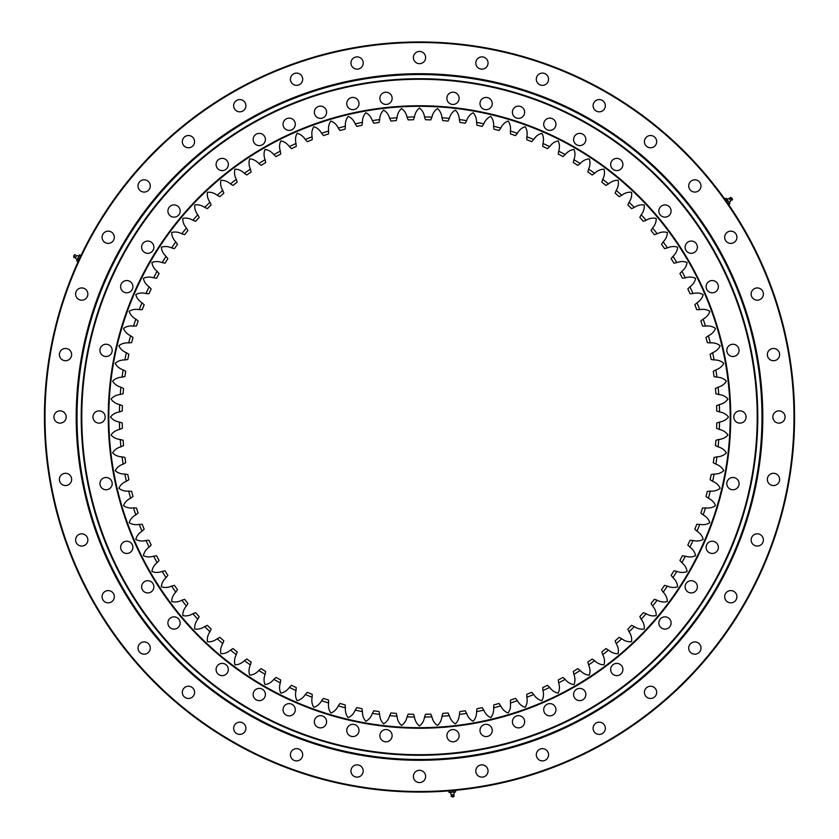 <?xml version="1.0" encoding="UTF-8"?>
<svg xmlns="http://www.w3.org/2000/svg" width="839" height="839" viewBox="0 0 839 839"><rect width="100%" height="100%" fill="white"/><g stroke="black" fill="none" stroke-linecap="round" stroke-linejoin="round"><path stroke-width="1.26" d="M459.961 711.556A297.31 297.31 0 0 0 465.226 710.78L466.631 713.381A300.1 300.1 0 0 1 459.353 714.44L459.803 712.133M442.761 713.402L441.985 716.254L442.761 713.402A297.31 297.31 0 0 0 448.057 712.94L449.316 715.615A300.1 300.1 0 0 1 441.985 716.254C441.576 720.145 440.066 723.208 437.465 725.441C434.623 723.522 432.767 720.659 431.907 716.842A300.1 300.1 0 0 1 424.544 717.062L425.488 714.251A297.31 297.31 0 0 0 430.806 714.104L431.907 716.842M448.341 713.465L448.057 712.94M413.721 714.818L414.456 717.062A300.1 300.1 0 0 1 407.093 716.842L407.953 714.65M379.186 712.133L379.648 714.44A300.1 300.1 0 0 1 372.369 713.381L373.774 710.78A297.31 297.31 0 0 0 379.039 711.556M356.774 707.623L355.212 710.14L356.774 707.623A297.31 297.31 0 0 0 361.987 708.703L362.427 711.619A300.1 300.1 0 0 1 355.212 710.14C353.701 713.737 351.384 716.244 348.248 717.628C346.077 714.985 345.123 711.703 345.385 707.801A300.1 300.1 0 0 1 338.274 705.903L339.617 703.952M362.102 709.291L361.987 708.703M328.552 700.649L328.605 703.009A300.1 300.1 0 0 1 321.62 700.691L323.455 698.373A297.31 297.31 0 0 0 328.51 700.051M307.263 692.322L305.291 694.514L307.263 692.322A297.31 297.31 0 0 0 312.202 694.283L312.129 697.24A300.1 300.1 0 0 1 305.291 694.514C303.173 697.807 300.456 699.862 297.132 700.691C295.443 697.702 295.076 694.314 296.02 690.518A300.1 300.1 0 0 1 289.35 687.414L291.007 685.725M280.687 680.544L280.32 682.873A300.1 300.1 0 0 1 273.839 679.38L275.591 677.797M265.596 672.029L265.103 674.336A300.1 300.1 0 0 1 258.832 670.466L260.677 668.987M246.792 659.014L244.369 660.702L246.792 659.014A297.31 297.31 0 0 0 251.155 662.065L250.4 664.918A300.1 300.1 0 0 1 244.369 660.702C241.559 663.408 238.433 664.782 235.004 664.824C234.06 661.531 234.48 658.143 236.273 654.672A300.1 300.1 0 0 1 230.494 650.099L233.011 648.557L230.494 650.099C227.526 652.648 224.328 653.843 220.909 653.675C220.154 650.33 220.772 646.974 222.765 643.618A300.1 300.1 0 0 1 217.259 638.72L219.87 637.325A297.31 297.31 0 0 0 223.845 640.86L222.765 643.618M251.029 662.642L251.155 662.065M223.646 641.426L223.845 640.86M210.935 629.659L209.918 631.788A300.1 300.1 0 0 1 204.716 626.586L207.39 625.349A297.31 297.31 0 0 0 211.155 629.103M174.439 585.349L171.586 586.104L174.439 585.349A297.31 297.31 0 0 0 177.49 589.712L175.802 592.135A300.1 300.1 0 0 1 171.586 586.104C168.01 587.688 164.601 587.919 161.371 586.776C161.612 583.357 163.165 580.315 166.028 577.672A300.1 300.1 0 0 1 162.168 571.401L165.063 570.814A297.31 297.31 0 0 0 167.863 575.344L166.028 577.672M158.697 560.903L157.124 562.654A300.1 300.1 0 0 1 153.621 556.184L156.547 555.764A297.31 297.31 0 0 0 159.074 560.442M150.779 545.497L149.09 547.154A300.1 300.1 0 0 1 145.986 540.484L148.933 540.232A297.31 297.31 0 0 0 151.177 545.056M131.639 491.381A297.31 297.31 0 0 0 133.013 496.52L130.601 498.219A300.1 300.1 0 0 1 128.692 491.109L131.052 491.297M127.801 474.517L124.875 474.077L127.801 474.517A297.31 297.31 0 0 0 128.881 479.73L126.364 481.292A300.1 300.1 0 0 1 124.875 474.077C120.973 474.119 117.754 472.976 115.237 470.648C116.81 467.606 119.442 465.435 123.123 464.135A300.1 300.1 0 0 1 122.064 456.856L124.948 457.454A297.31 297.31 0 0 0 125.724 462.719L123.123 464.135M123.102 440.265L120.25 439.489L123.102 440.265A297.31 297.31 0 0 0 123.564 445.561L120.889 446.82A300.1 300.1 0 0 1 120.25 439.489C116.359 439.08 113.296 437.57 111.063 434.969C112.982 432.127 115.845 430.271 119.662 429.411A300.1 300.1 0 0 1 119.442 422.048L122.242 422.992A297.31 297.31 0 0 0 122.4 428.31L119.662 429.411M123.029 445.845L123.564 445.561M121.854 428.551L122.4 428.31M122.4 405.698L119.662 404.597L122.4 405.698A297.31 297.31 0 0 0 122.242 411.016L119.442 411.949A300.1 300.1 0 0 1 119.662 404.597C115.845 403.737 112.982 401.881 111.063 399.039C113.296 396.438 116.359 394.928 120.25 394.519A300.1 300.1 0 0 1 120.889 387.188L123.564 388.436A297.31 297.31 0 0 0 123.102 393.743L120.25 394.519M122.525 393.921L123.102 393.743M124.371 376.69L122.064 377.151A300.1 300.1 0 0 1 123.123 369.873L125.724 371.278A297.31 297.31 0 0 0 124.948 376.543M127.213 359.606L124.875 359.931A300.1 300.1 0 0 1 126.364 352.716L128.881 354.278A297.31 297.31 0 0 0 127.801 359.491M133.013 337.488L130.601 335.778L133.013 337.488A297.31 297.31 0 0 0 131.639 342.627L128.692 342.889A300.1 300.1 0 0 1 130.601 335.778C127.088 334.069 124.728 331.604 123.522 328.395C126.301 326.381 129.626 325.616 133.495 326.109A300.1 300.1 0 0 1 135.813 319.124L138.131 320.959A297.31 297.31 0 0 0 136.453 326.014L133.495 326.109M131.052 342.7L131.639 342.627M144.182 304.767A297.31 297.31 0 0 0 142.221 309.706L139.264 309.633A300.1 300.1 0 0 1 141.98 302.795L143.763 304.347M148.335 293.744L145.986 293.524A300.1 300.1 0 0 1 149.09 286.854L150.779 288.511M159.074 273.566L157.124 271.343L159.074 273.566A297.31 297.31 0 0 0 156.557 278.244L153.631 277.824A300.1 300.1 0 0 1 157.124 271.343C154.103 268.868 152.373 265.921 151.932 262.523C155.1 261.202 158.508 261.233 162.168 262.607A300.1 300.1 0 0 1 166.038 256.335L167.506 258.181M199.179 217.374L197.784 214.763L199.179 217.374A297.31 297.31 0 0 0 195.644 221.349L192.886 220.258A300.1 300.1 0 0 1 197.784 214.763C195.414 211.659 194.417 208.397 194.774 204.978C198.161 204.422 201.465 205.24 204.716 207.422A300.1 300.1 0 0 1 209.918 202.22L210.935 204.349M206.845 208.429L204.716 207.422M219.336 196.42L217.259 195.288A300.1 300.1 0 0 1 222.765 190.39L223.845 193.138A297.31 297.31 0 0 0 219.87 196.683M232.497 185.157L230.494 183.898A300.1 300.1 0 0 1 236.273 179.336L237.185 182.147A297.31 297.31 0 0 0 233.022 185.44M260.677 165.01L258.832 163.532A300.1 300.1 0 0 1 265.103 159.672L265.69 162.567A297.31 297.31 0 0 0 261.16 165.356M280.74 154.051L280.32 151.125L280.74 154.051A297.31 297.31 0 0 0 276.062 156.578L273.85 154.628A300.1 300.1 0 0 1 280.32 151.125C279.167 147.402 279.335 143.993 280.845 140.91C284.211 141.539 287.043 143.438 289.35 146.594A300.1 300.1 0 0 1 296.02 143.49L296.261 146.437A297.31 297.31 0 0 0 291.448 148.681L289.35 146.594M306.843 141.267L305.291 139.484A300.1 300.1 0 0 1 312.129 136.767L312.213 139.127M345.123 129.143A297.31 297.31 0 0 0 339.984 130.517L338.285 128.105A300.1 300.1 0 0 1 345.385 126.196L345.207 128.556M373.47 122.714L372.369 120.627A300.1 300.1 0 0 1 379.648 119.558L379.039 122.452A297.31 297.31 0 0 0 373.774 123.228M396.239 120.606A297.31 297.31 0 0 0 390.943 121.068L389.684 118.393A300.1 300.1 0 0 1 397.015 117.754L396.417 120.029M407.953 119.358L407.093 117.166A300.1 300.1 0 0 1 414.456 116.946L413.721 119.19M425.279 119.19L424.544 116.946A300.1 300.1 0 0 1 431.907 117.166L431.047 119.358M442.583 120.029L441.985 117.754A300.1 300.1 0 0 1 449.316 118.393L448.341 120.533M465.226 123.228A297.31 297.31 0 0 0 459.961 122.452L459.353 119.558A300.1 300.1 0 0 1 466.631 120.627L465.53 122.714M499.016 130.517L500.726 128.105L499.016 130.517A297.31 297.31 0 0 0 493.877 129.143L493.615 126.196A300.1 300.1 0 0 1 500.726 128.105C502.435 124.592 504.9 122.232 508.109 121.026C510.122 123.794 510.888 127.129 510.395 130.999A300.1 300.1 0 0 1 517.38 133.317L515.545 135.624A297.31 297.31 0 0 0 510.49 133.957L510.395 130.999M542.76 145.839L542.98 143.49A300.1 300.1 0 0 1 549.65 146.594L547.552 148.681A297.31 297.31 0 0 0 542.739 146.437M577.84 165.367L580.169 163.532L577.84 165.367A297.31 297.31 0 0 0 573.31 162.567L573.897 159.672A300.1 300.1 0 0 1 580.169 163.532C582.822 160.668 585.853 159.116 589.272 158.875C590.415 162.105 590.184 165.514 588.6 169.09A300.1 300.1 0 0 1 594.631 173.306L592.208 174.994L594.631 173.306C597.441 170.6 600.567 169.216 603.996 169.184C604.94 172.477 604.52 175.865 602.727 179.336A300.1 300.1 0 0 1 608.506 183.898L605.989 185.45L608.506 183.898C611.474 181.36 614.672 180.165 618.091 180.333C618.846 183.678 618.228 187.034 616.235 190.39A300.1 300.1 0 0 1 621.741 195.288L619.664 196.42M573.404 161.979L573.31 162.567M631.61 208.659L634.284 207.422L631.61 208.659A297.31 297.31 0 0 0 627.845 204.894L629.082 202.22A300.1 300.1 0 0 1 634.284 207.422C637.535 205.24 640.849 204.422 644.226 204.989C644.583 208.397 643.586 211.659 641.216 214.763A300.1 300.1 0 0 1 646.114 220.258L643.922 221.15M628.065 204.349L627.845 204.894M640.084 216.84L641.216 214.763M651.347 230.001L652.606 227.998A300.1 300.1 0 0 1 657.168 233.777L654.934 234.532M661.824 243.792L663.198 241.873A300.1 300.1 0 0 1 667.414 247.904L664.561 248.659A297.31 297.31 0 0 0 661.51 244.296M682.453 278.244A297.31 297.31 0 0 0 679.926 273.566L681.876 271.343A300.1 300.1 0 0 1 685.379 277.824L683.04 278.191M688.221 288.511L689.91 286.854A300.1 300.1 0 0 1 693.014 293.524L690.067 293.765A297.31 297.31 0 0 0 687.823 288.952M695.237 304.347L697.02 302.795A300.1 300.1 0 0 1 699.736 309.633L696.779 309.706A297.31 297.31 0 0 0 694.818 304.767M701.32 320.571L703.187 319.124A300.1 300.1 0 0 1 705.505 326.109L703.145 326.056M706.459 337.121L708.399 335.778A300.1 300.1 0 0 1 710.308 342.889L707.948 342.7M710.612 353.943L712.636 352.716A300.1 300.1 0 0 1 714.125 359.931L711.199 359.491A297.31 297.31 0 0 0 710.119 354.278M714.052 376.543L716.936 377.151L714.052 376.543A297.31 297.31 0 0 0 713.276 371.278L715.877 369.873A300.1 300.1 0 0 1 716.936 377.151C720.848 377.34 723.984 378.672 726.364 381.137C724.623 384.084 721.865 386.097 718.111 387.188A300.1 300.1 0 0 1 718.75 394.519L715.898 393.743A297.31 297.31 0 0 0 715.436 388.447L718.111 387.188M716.758 411.016L719.558 411.959L716.758 411.016A297.31 297.31 0 0 0 716.6 405.698L719.338 404.597A300.1 300.1 0 0 1 719.558 411.959C723.407 412.589 726.375 414.277 728.462 417.004C726.375 419.731 723.407 421.409 719.558 422.048A300.1 300.1 0 0 1 719.338 429.411L716.6 428.31A297.31 297.31 0 0 0 716.758 422.992L719.558 422.048M705.987 496.52L708.399 498.219L705.987 496.52A297.31 297.31 0 0 0 707.361 491.381L710.308 491.119A300.1 300.1 0 0 1 708.399 498.219C711.912 499.939 714.272 502.404 715.478 505.613C712.699 507.626 709.375 508.392 705.505 507.899A300.1 300.1 0 0 1 703.187 514.884L700.869 513.048A297.31 297.31 0 0 0 702.547 507.994L705.505 507.899M694.818 529.241L697.02 531.213L694.818 529.241A297.31 297.31 0 0 0 696.779 524.302L699.736 524.375A300.1 300.1 0 0 1 697.02 531.213C700.303 533.331 702.358 536.048 703.187 539.372C700.198 541.061 696.81 541.428 693.014 540.484A300.1 300.1 0 0 1 689.91 547.154L687.823 545.056L689.91 547.154C693.066 549.461 694.965 552.293 695.594 555.659C692.511 557.169 689.102 557.337 685.369 556.184A300.1 300.1 0 0 1 681.876 562.654L679.926 560.442A297.31 297.31 0 0 0 682.443 555.764L685.369 556.184M697.377 524.291L696.779 524.302M690.665 540.264L693.014 540.484M683.04 555.817L682.443 555.764M674.525 570.908L676.832 571.401A300.1 300.1 0 0 1 672.962 577.672L671.494 575.827M661.51 589.712A297.31 297.31 0 0 0 664.561 585.349L667.414 586.104A300.1 300.1 0 0 1 663.198 592.135L661.824 590.216M643.922 612.858L646.114 613.739A300.1 300.1 0 0 1 641.216 619.245L639.821 616.634A297.31 297.31 0 0 0 643.356 612.659M632.155 625.569L634.284 626.586A300.1 300.1 0 0 1 629.082 631.788L627.845 629.114A297.31 297.31 0 0 0 631.61 625.349M619.664 637.588L621.741 638.72A300.1 300.1 0 0 1 616.235 643.618L615.354 641.426M587.845 662.065L588.6 664.918L587.845 662.065A297.31 297.31 0 0 0 592.208 659.014L594.631 660.702A300.1 300.1 0 0 1 588.6 664.918C590.184 668.494 590.415 671.903 589.272 675.133C585.853 674.892 582.822 673.339 580.169 670.466A300.1 300.1 0 0 1 573.897 674.336L573.404 672.029M563.399 677.797L565.15 679.38A300.1 300.1 0 0 1 558.68 682.873L558.313 680.544M542.739 687.571A297.31 297.31 0 0 0 547.552 685.327L549.65 687.414A300.1 300.1 0 0 1 542.98 690.518L542.76 688.169M532.157 692.741L533.709 694.524A300.1 300.1 0 0 1 526.871 697.24L526.798 694.283A297.31 297.31 0 0 0 531.737 692.322M515.933 698.824L517.38 700.691A300.1 300.1 0 0 1 510.395 703.009L510.49 700.051A297.31 297.31 0 0 0 515.545 698.373M493.877 704.865L493.615 707.812L493.877 704.865A297.31 297.31 0 0 0 499.016 703.491L500.715 705.903A300.1 300.1 0 0 1 493.615 707.812C493.877 711.703 492.923 714.985 490.752 717.639C487.616 716.244 485.299 713.737 483.788 710.14A300.1 300.1 0 0 1 476.573 711.619C476.615 715.531 475.472 718.75 473.154 721.267C470.102 719.694 467.931 717.062 466.631 713.381M408.194 714.104A297.31 297.31 0 0 0 413.512 714.251M397.015 716.254A300.1 300.1 0 0 1 389.684 715.615L390.943 712.94A297.31 297.31 0 0 0 396.239 713.402L397.015 716.254C397.424 720.145 398.934 723.208 401.535 725.441C404.377 723.522 406.233 720.659 407.093 716.842M339.984 703.481A297.31 297.31 0 0 0 345.123 704.865L345.385 707.801M291.448 685.327A297.31 297.31 0 0 0 296.261 687.571L296.02 690.518M276.062 677.43A297.31 297.31 0 0 0 280.74 679.947M261.16 668.641A297.31 297.31 0 0 0 265.69 671.441M233.011 648.557A297.31 297.31 0 0 0 237.185 651.861L236.273 654.672M197.784 619.245A300.1 300.1 0 0 1 192.886 613.739L195.644 612.659A297.31 297.31 0 0 0 199.179 616.634L197.784 619.245C195.414 622.349 194.417 625.611 194.774 629.019C198.151 629.575 201.465 628.768 204.716 626.586M186.394 606.01A300.1 300.1 0 0 1 181.832 600.231L184.643 599.308A297.31 297.31 0 0 0 187.946 603.482L186.394 606.01C183.856 608.978 182.661 612.176 182.829 615.595C186.174 616.35 189.52 615.732 192.886 613.739M141.98 531.213A300.1 300.1 0 0 1 139.264 524.375L142.221 524.291A297.31 297.31 0 0 0 144.182 529.241L141.98 531.213C138.697 533.331 136.642 536.048 135.813 539.372C138.802 541.05 142.19 541.428 145.986 540.484M135.813 514.884A300.1 300.1 0 0 1 133.495 507.899L136.453 507.994A297.31 297.31 0 0 0 138.12 513.038L135.813 514.884C132.405 516.803 130.192 519.393 129.175 522.676C132.059 524.522 135.425 525.088 139.264 524.375M151.177 288.952A297.31 297.31 0 0 0 148.933 293.765M167.863 258.664A297.31 297.31 0 0 0 165.063 263.194L162.168 262.607M171.586 247.904A300.1 300.1 0 0 1 175.802 241.873L177.49 244.296A297.31 297.31 0 0 0 174.439 248.659L171.586 247.904C168.01 246.32 164.601 246.089 161.371 247.232C161.612 250.651 163.165 253.682 166.038 256.335M181.832 233.777A300.1 300.1 0 0 1 186.394 227.998L187.946 230.515A297.31 297.31 0 0 0 184.643 234.689L181.832 233.777C178.361 231.983 174.973 231.564 171.68 232.508C171.722 235.937 173.096 239.052 175.802 241.873M211.155 204.894A297.31 297.31 0 0 0 207.39 208.659M244.369 173.306A300.1 300.1 0 0 1 250.4 169.079L251.155 171.943A297.31 297.31 0 0 0 246.792 174.994L244.369 173.306C241.559 170.6 238.433 169.216 235.004 169.184C234.06 172.477 234.48 175.865 236.273 179.336M312.202 139.725A297.31 297.31 0 0 0 307.263 141.686M321.62 133.317A300.1 300.1 0 0 1 328.605 130.999L328.51 133.957A297.31 297.31 0 0 0 323.455 135.624L321.62 133.317C319.701 129.909 317.1 127.696 313.828 126.679C311.982 129.563 311.416 132.929 312.129 136.767M355.212 123.868A300.1 300.1 0 0 1 362.427 122.379L361.987 125.305A297.31 297.31 0 0 0 356.774 126.385L355.212 123.868C353.701 120.271 351.384 117.764 348.248 116.369C346.077 119.023 345.123 122.305 345.385 126.196M413.512 119.746A297.31 297.31 0 0 0 408.194 119.904M430.806 119.904A297.31 297.31 0 0 0 425.488 119.746M448.057 121.068A297.31 297.31 0 0 0 442.761 120.606M476.573 122.379A300.1 300.1 0 0 1 483.788 123.868L482.226 126.385A297.31 297.31 0 0 0 477.013 125.305L476.573 122.379C476.615 118.477 475.472 115.258 473.154 112.741C470.102 114.314 467.931 116.946 466.631 120.627M526.871 136.767A300.1 300.1 0 0 1 533.709 139.484L531.737 141.686A297.31 297.31 0 0 0 526.798 139.725L526.871 136.767C527.584 132.929 527.018 129.563 525.172 126.679C521.9 127.696 519.299 129.909 517.38 133.317M558.68 151.125A300.1 300.1 0 0 1 565.161 154.628L562.938 156.578A297.31 297.31 0 0 0 558.26 154.051L558.68 151.125C559.833 147.402 559.665 143.993 558.166 140.91C554.789 141.539 551.957 143.438 549.65 146.594M592.208 174.994A297.31 297.31 0 0 0 587.845 171.943L588.6 169.09M605.989 185.45A297.31 297.31 0 0 0 601.815 182.147L602.727 179.336M619.13 196.683A297.31 297.31 0 0 0 615.155 193.148L616.235 190.39M643.356 221.349A297.31 297.31 0 0 0 639.821 217.374M654.357 234.689A297.31 297.31 0 0 0 651.054 230.515M672.972 256.335A300.1 300.1 0 0 1 676.832 262.607L673.937 263.194A297.31 297.31 0 0 0 671.137 258.664L672.972 256.335C675.835 253.682 677.388 250.651 677.629 247.232C674.399 246.089 670.99 246.32 667.414 247.904M702.547 326.014A297.31 297.31 0 0 0 700.88 320.959M707.361 342.627A297.31 297.31 0 0 0 705.987 337.488M718.75 439.489A300.1 300.1 0 0 1 718.111 446.82L715.436 445.561A297.31 297.31 0 0 0 715.898 440.265L718.75 439.489C722.641 439.08 725.704 437.57 727.937 434.969C726.018 432.127 723.155 430.271 719.338 429.411M716.936 456.856A300.1 300.1 0 0 1 715.877 464.135L713.276 462.729A297.31 297.31 0 0 0 714.052 457.465L716.936 456.856C720.848 456.668 723.984 455.336 726.364 452.871C724.623 449.924 721.865 447.911 718.111 446.82M714.125 474.077A300.1 300.1 0 0 1 712.636 481.292L710.119 479.73A297.31 297.31 0 0 0 711.199 474.517L714.125 474.077C718.027 474.119 721.246 472.976 723.763 470.658C722.19 467.606 719.558 465.435 715.877 464.135M687.823 545.056A297.31 297.31 0 0 0 690.067 540.243M671.137 575.344A297.31 297.31 0 0 0 673.937 570.814M657.168 600.231A300.1 300.1 0 0 1 652.606 606.01L651.054 603.482A297.31 297.31 0 0 0 654.357 599.319L657.168 600.231C660.639 602.024 664.027 602.444 667.32 601.5C667.278 598.071 665.904 594.945 663.198 592.135M615.155 640.86A297.31 297.31 0 0 0 619.13 637.325M608.506 650.11A300.1 300.1 0 0 1 602.727 654.672L601.815 651.861A297.31 297.31 0 0 0 605.978 648.557L608.506 650.11C611.474 652.648 614.672 653.843 618.091 653.675C618.846 650.33 618.228 646.974 616.235 643.618M573.31 671.441A297.31 297.31 0 0 0 577.84 668.641L580.169 670.466M558.26 679.947A297.31 297.31 0 0 0 562.938 677.43M81.226 417.004A338.274 338.274 0 0 1 419.5 78.73A338.274 338.274 0 0 1 757.774 417.004A338.274 338.274 0 0 1 419.5 755.278A338.274 338.274 0 0 1 81.226 417.004M108.252 417.004A311.248 311.248 0 0 1 575.124 147.454A311.248 311.248 0 0 1 575.124 686.543A311.248 311.248 0 0 1 108.252 417.004M81.782 417.004A337.718 337.718 0 0 0 588.359 709.469A337.718 337.718 0 0 0 588.359 124.529A337.718 337.718 0 0 0 81.782 417.004M392.138 98.32A6.135 6.135 0 0 0 382.941 93.014A6.135 6.135 0 0 0 382.941 103.627A6.135 6.135 0 0 0 392.138 98.32M359.008 103.564A6.135 6.135 0 0 0 349.811 98.257A6.135 6.135 0 0 0 349.811 108.871A6.135 6.135 0 0 0 359.008 103.564M326.612 112.248A6.135 6.135 0 0 0 317.415 106.941A6.135 6.135 0 0 0 317.415 117.554A6.135 6.135 0 0 0 326.612 112.248M295.297 124.266A6.135 6.135 0 0 0 286.099 118.96A6.135 6.135 0 0 0 286.099 129.573A6.135 6.135 0 0 0 295.297 124.266M265.407 139.494A6.135 6.135 0 0 0 256.22 134.188A6.135 6.135 0 0 0 256.22 144.801A6.135 6.135 0 0 0 265.407 139.494M228.344 164.496A6.135 6.135 0 0 0 219.157 159.19A6.135 6.135 0 0 0 219.157 169.803A6.135 6.135 0 0 0 228.344 164.496M180.154 211.029A6.135 6.135 0 0 0 170.967 205.723A6.135 6.135 0 0 0 170.967 216.336A6.135 6.135 0 0 0 180.154 211.029M153.883 247.201A6.135 6.135 0 0 0 144.686 241.884A6.135 6.135 0 0 0 144.686 252.508A6.135 6.135 0 0 0 153.883 247.201M132.898 286.665A6.135 6.135 0 0 0 123.7 281.359A6.135 6.135 0 0 0 123.7 291.982A6.135 6.135 0 0 0 132.898 286.665M112.195 350.377A6.135 6.135 0 0 0 102.998 345.07A6.135 6.135 0 0 0 102.998 355.694A6.135 6.135 0 0 0 112.195 350.377M726.805 350.377A6.135 6.135 0 0 0 736.002 355.694A6.135 6.135 0 0 0 736.002 345.07A6.135 6.135 0 0 0 726.805 350.377M706.102 286.665A6.135 6.135 0 0 0 715.3 291.982A6.135 6.135 0 0 0 715.3 281.359A6.135 6.135 0 0 0 706.102 286.665M685.117 247.201A6.135 6.135 0 0 0 694.314 252.508A6.135 6.135 0 0 0 694.314 241.884A6.135 6.135 0 0 0 685.117 247.201M658.846 211.029A6.135 6.135 0 0 0 668.033 216.336A6.135 6.135 0 0 0 668.033 205.723A6.135 6.135 0 0 0 658.846 211.029M610.656 164.496A6.135 6.135 0 0 0 619.843 169.803A6.135 6.135 0 0 0 619.843 159.19A6.135 6.135 0 0 0 610.656 164.496M573.593 139.494A6.135 6.135 0 0 0 582.78 144.801A6.135 6.135 0 0 0 582.78 134.188A6.135 6.135 0 0 0 573.593 139.494M543.703 124.266A6.135 6.135 0 0 0 552.901 129.573A6.135 6.135 0 0 0 552.901 118.96A6.135 6.135 0 0 0 543.703 124.266M512.388 112.248A6.135 6.135 0 0 0 521.585 117.554A6.135 6.135 0 0 0 521.585 106.941A6.135 6.135 0 0 0 512.388 112.248M479.992 103.564A6.135 6.135 0 0 0 489.189 108.871A6.135 6.135 0 0 0 489.189 98.257A6.135 6.135 0 0 0 479.992 103.564M446.862 98.32A6.135 6.135 0 0 0 456.059 103.627A6.135 6.135 0 0 0 456.059 93.014A6.135 6.135 0 0 0 446.862 98.32M746.07 417.004A6.135 6.135 0 0 0 736.873 411.697A6.135 6.135 0 0 0 736.873 422.311A6.135 6.135 0 0 0 746.07 417.004M459.122 735.688A6.135 6.135 0 0 0 449.935 730.381A6.135 6.135 0 0 0 449.935 740.994A6.135 6.135 0 0 0 459.122 735.688M492.252 730.444A6.135 6.135 0 0 0 483.054 725.127A6.135 6.135 0 0 0 483.054 735.751A6.135 6.135 0 0 0 492.252 730.444M524.648 721.76A6.135 6.135 0 0 0 515.461 716.454A6.135 6.135 0 0 0 515.461 727.067A6.135 6.135 0 0 0 524.648 721.76M555.963 709.742A6.135 6.135 0 0 0 546.766 704.435A6.135 6.135 0 0 0 546.766 715.048A6.135 6.135 0 0 0 555.963 709.742M585.853 694.514A6.135 6.135 0 0 0 576.655 689.207A6.135 6.135 0 0 0 576.655 699.82A6.135 6.135 0 0 0 585.853 694.514M622.916 669.512A6.135 6.135 0 0 0 613.718 664.205A6.135 6.135 0 0 0 613.718 674.818A6.135 6.135 0 0 0 622.916 669.512M671.106 622.978A6.135 6.135 0 0 0 661.908 617.672A6.135 6.135 0 0 0 661.908 628.285A6.135 6.135 0 0 0 671.106 622.978M697.377 586.807A6.135 6.135 0 0 0 688.179 581.5A6.135 6.135 0 0 0 688.179 592.114A6.135 6.135 0 0 0 697.377 586.807M718.362 547.343A6.135 6.135 0 0 0 709.175 542.025A6.135 6.135 0 0 0 709.175 552.649A6.135 6.135 0 0 0 718.362 547.343M739.065 483.631A6.135 6.135 0 0 0 729.867 478.314A6.135 6.135 0 0 0 729.867 488.938A6.135 6.135 0 0 0 739.065 483.631M99.935 483.631A6.135 6.135 0 0 0 109.133 488.938A6.135 6.135 0 0 0 109.133 478.314A6.135 6.135 0 0 0 99.935 483.631M120.638 547.343A6.135 6.135 0 0 0 129.825 552.649A6.135 6.135 0 0 0 129.825 542.025A6.135 6.135 0 0 0 120.638 547.343M141.623 586.807A6.135 6.135 0 0 0 150.821 592.114A6.135 6.135 0 0 0 150.821 581.5A6.135 6.135 0 0 0 141.623 586.807M167.894 622.978A6.135 6.135 0 0 0 177.092 628.285A6.135 6.135 0 0 0 177.092 617.672A6.135 6.135 0 0 0 167.894 622.978M216.084 669.512A6.135 6.135 0 0 0 225.282 674.818A6.135 6.135 0 0 0 225.282 664.205A6.135 6.135 0 0 0 216.084 669.512M253.147 694.514A6.135 6.135 0 0 0 262.345 699.82A6.135 6.135 0 0 0 262.345 689.207A6.135 6.135 0 0 0 253.147 694.514M283.037 709.742A6.135 6.135 0 0 0 292.234 715.048A6.135 6.135 0 0 0 292.234 704.435A6.135 6.135 0 0 0 283.037 709.742M314.352 721.76A6.135 6.135 0 0 0 323.539 727.067A6.135 6.135 0 0 0 323.539 716.454A6.135 6.135 0 0 0 314.352 721.76M346.748 730.444A6.135 6.135 0 0 0 355.946 735.751A6.135 6.135 0 0 0 355.946 725.127A6.135 6.135 0 0 0 346.748 730.444M379.878 735.688A6.135 6.135 0 0 0 389.065 740.994A6.135 6.135 0 0 0 389.065 730.381A6.135 6.135 0 0 0 379.878 735.688M92.93 417.004A6.135 6.135 0 0 0 102.127 422.311A6.135 6.135 0 0 0 102.127 411.697A6.135 6.135 0 0 0 92.93 417.004M730.182 417.004A310.682 310.682 0 0 0 419.5 106.312A310.682 310.682 0 0 0 108.818 417.004A310.682 310.682 0 0 0 419.5 727.686A310.682 310.682 0 0 0 730.182 417.004M459.353 714.44C459.164 718.352 457.832 721.488 455.367 723.868C452.42 722.127 450.396 719.369 449.316 715.615M424.544 717.062C423.905 720.911 422.227 723.879 419.5 725.966C416.773 723.879 415.085 720.911 414.456 717.062M389.684 715.615C388.593 719.369 386.58 722.127 383.633 723.868C381.168 721.488 379.836 718.352 379.648 714.44M372.369 713.381C371.069 717.062 368.898 719.694 365.846 721.267C363.528 718.75 362.385 715.531 362.427 711.619M338.274 705.903C336.565 709.416 334.1 711.776 330.891 712.982C328.878 710.203 328.112 706.878 328.605 703.009M321.62 700.691C319.701 704.099 317.1 706.312 313.828 707.329C311.982 704.445 311.416 701.079 312.129 697.24M289.35 687.414C287.043 690.57 284.211 692.469 280.834 693.098C279.335 690.015 279.167 686.606 280.32 682.873M273.839 679.38C271.364 682.401 268.417 684.131 265.019 684.572C263.698 681.404 263.729 677.996 265.103 674.336M258.832 670.466C256.178 673.339 253.147 674.892 249.728 675.133C248.585 671.903 248.816 668.494 250.4 664.918M217.259 638.72C214.155 641.09 210.893 642.087 207.485 641.73C206.918 638.343 207.736 635.029 209.918 631.788M181.832 600.231C178.361 602.024 174.973 602.444 171.68 601.5C171.712 598.071 173.096 594.945 175.802 592.135M162.168 571.401C158.508 572.775 155.1 572.806 151.932 571.485C152.373 568.076 154.103 565.14 157.124 562.654M153.621 556.184C149.898 557.337 146.489 557.169 143.406 555.659C144.035 552.293 145.934 549.461 149.09 547.154M133.495 507.899C129.626 508.392 126.29 507.626 123.522 505.613C124.728 502.404 127.088 499.939 130.601 498.219M128.692 491.109C124.801 491.381 121.519 490.427 118.865 488.256C120.26 485.12 122.767 482.803 126.364 481.292M122.064 456.856C118.152 456.668 115.016 455.336 112.636 452.871C114.377 449.924 117.135 447.9 120.889 446.82M119.442 422.048C115.593 421.409 112.625 419.731 110.538 417.004C112.625 414.277 115.593 412.589 119.442 411.949M120.889 387.188C117.135 386.097 114.377 384.084 112.636 381.137C115.016 378.672 118.152 377.34 122.064 377.151M123.123 369.873C119.442 368.573 116.81 366.402 115.237 363.35C117.754 361.032 120.973 359.889 124.875 359.931M126.364 352.716C122.767 351.205 120.26 348.888 118.865 345.752C121.519 343.581 124.801 342.627 128.692 342.889M135.813 319.124C132.405 317.205 130.192 314.604 129.175 311.332C132.059 309.486 135.425 308.92 139.264 309.633M141.98 302.795C138.697 300.677 136.642 297.96 135.813 294.636C138.802 292.947 142.19 292.58 145.986 293.524M149.09 286.854C145.934 284.547 144.035 281.715 143.406 278.338C146.489 276.839 149.898 276.671 153.631 277.824M186.394 227.998C183.856 225.03 182.661 221.832 182.829 218.413C186.174 217.658 189.53 218.276 192.886 220.258M209.918 202.22C207.736 198.969 206.929 195.655 207.485 192.278C210.893 191.921 214.155 192.918 217.259 195.288M222.765 190.39C220.772 187.024 220.154 183.678 220.909 180.322C224.328 180.165 227.526 181.36 230.494 183.898M250.4 169.079C248.816 165.514 248.585 162.105 249.728 158.875C253.147 159.116 256.178 160.668 258.832 163.532M265.103 159.672C263.729 156.012 263.698 152.604 265.019 149.436C268.428 149.877 271.364 151.607 273.85 154.628M296.02 143.49C295.076 139.694 295.443 136.306 297.132 133.317C300.456 134.146 303.173 136.201 305.291 139.484M328.605 130.999C328.112 127.119 328.878 123.794 330.891 121.026C334.1 122.232 336.565 124.592 338.285 128.105M362.427 122.379C362.385 118.477 363.528 115.258 365.846 112.741C368.898 114.314 371.069 116.946 372.369 120.627M379.648 119.558C379.836 115.656 381.168 112.52 383.633 110.129C386.58 111.881 388.604 114.639 389.684 118.393M397.015 117.754C397.424 113.863 398.934 110.8 401.535 108.567C404.377 110.486 406.233 113.349 407.093 117.166M414.456 116.946C415.095 113.087 416.773 110.129 419.5 108.042C422.227 110.129 423.915 113.097 424.544 116.946M431.907 117.166C432.767 113.349 434.623 110.486 437.465 108.567C440.066 110.8 441.576 113.863 441.985 117.754M449.316 118.393C450.407 114.639 452.42 111.881 455.367 110.129C457.832 112.52 459.164 115.656 459.353 119.558M483.788 123.868C485.299 120.271 487.616 117.764 490.752 116.369C492.923 119.023 493.877 122.305 493.615 126.196M533.709 139.484C535.827 136.201 538.544 134.146 541.868 133.317C543.557 136.306 543.924 139.694 542.98 143.49M565.161 154.628C567.636 151.607 570.583 149.877 573.981 149.436C575.302 152.604 575.271 156.012 573.897 159.672M621.741 195.288C624.845 192.918 628.107 191.921 631.515 192.278C632.082 195.655 631.264 198.969 629.082 202.22M646.114 220.258C649.48 218.276 652.826 217.658 656.171 218.413C656.339 221.832 655.144 225.03 652.606 227.998M657.168 233.777C660.639 231.983 664.027 231.564 667.32 232.508C667.288 235.937 665.904 239.063 663.198 241.873M676.832 262.607C680.492 261.233 683.9 261.202 687.068 262.523C686.627 265.921 684.897 268.868 681.876 271.343M685.379 277.824C689.102 276.671 692.511 276.839 695.594 278.338C694.965 281.715 693.066 284.547 689.91 286.854M693.014 293.524C696.81 292.58 700.198 292.947 703.187 294.636C702.358 297.96 700.303 300.677 697.02 302.795M699.736 309.633C703.575 308.92 706.941 309.486 709.825 311.332C708.808 314.604 706.595 317.205 703.187 319.124M705.505 326.109C709.375 325.616 712.71 326.381 715.478 328.395C714.272 331.604 711.912 334.069 708.399 335.778M710.308 342.889C714.199 342.627 717.481 343.581 720.135 345.752C718.74 348.888 716.233 351.205 712.636 352.716M714.125 359.931C718.027 359.889 721.246 361.032 723.763 363.35C722.19 366.402 719.558 368.573 715.877 369.873M718.75 394.519C722.641 394.928 725.704 396.438 727.937 399.039C726.018 401.881 723.155 403.737 719.338 404.597M712.636 481.292C716.233 482.803 718.74 485.12 720.135 488.256C717.481 490.427 714.199 491.381 710.308 491.119M703.187 514.884C706.595 516.803 708.808 519.404 709.825 522.676C706.941 524.522 703.575 525.088 699.736 524.375M681.876 562.654C684.897 565.14 686.627 568.076 687.068 571.485C683.9 572.806 680.492 572.775 676.832 571.401M672.962 577.672C675.835 580.326 677.388 583.357 677.629 586.776C674.399 587.919 670.99 587.688 667.414 586.104M652.606 606.01C655.144 608.978 656.339 612.176 656.171 615.595C652.826 616.35 649.47 615.732 646.114 613.739M641.216 619.245C643.586 622.349 644.583 625.611 644.226 629.019C640.839 629.575 637.535 628.768 634.284 626.586M629.082 631.788C631.264 635.039 632.071 638.343 631.515 641.73C628.107 642.087 624.845 641.09 621.741 638.72M602.727 654.672C604.52 658.143 604.94 661.531 603.996 664.824C600.567 664.782 597.441 663.408 594.631 660.702M573.897 674.336C575.271 677.996 575.302 681.404 573.981 684.572C570.572 684.131 567.636 682.401 565.15 679.38M558.68 682.873C559.833 686.606 559.665 690.015 558.155 693.098C554.789 692.469 551.957 690.57 549.65 687.414M542.98 690.518C543.924 694.314 543.557 697.702 541.868 700.691C538.544 699.862 535.827 697.807 533.709 694.524M526.871 697.24C527.584 701.079 527.018 704.445 525.172 707.329C521.9 706.312 519.299 704.099 517.38 700.691M510.395 703.009C510.888 706.878 510.122 710.203 508.109 712.982C504.9 711.776 502.435 709.416 500.715 705.903M482.561 708.116L483.788 710.14M476.573 711.619L476.898 709.291M477.013 708.703A297.31 297.31 0 0 0 482.226 707.623M419.5 41.95A375.054 375.054 0 0 1 744.308 604.531A375.054 375.054 0 0 1 94.692 604.531A375.054 375.054 0 0 1 419.5 41.95M357.078 764.864A6.135 6.135 0 0 1 362.396 774.061A6.135 6.135 0 0 1 351.772 774.061A6.135 6.135 0 0 1 357.078 764.864M296.566 748.64A6.135 6.135 0 0 1 301.872 757.837A6.135 6.135 0 0 1 291.248 757.837A6.135 6.135 0 0 1 296.566 748.64M239.776 722.169A6.135 6.135 0 0 1 245.082 731.356A6.135 6.135 0 0 1 234.469 731.356A6.135 6.135 0 0 1 239.776 722.169M188.45 686.229A6.135 6.135 0 0 1 193.757 695.426A6.135 6.135 0 0 1 183.143 695.426A6.135 6.135 0 0 1 188.45 686.229M144.151 641.919A6.135 6.135 0 0 1 149.457 651.116A6.135 6.135 0 0 1 138.834 651.116A6.135 6.135 0 0 1 144.151 641.919M108.21 590.593A6.135 6.135 0 0 1 113.517 599.791A6.135 6.135 0 0 1 102.903 599.791A6.135 6.135 0 0 1 108.21 590.593M81.729 533.814A6.135 6.135 0 0 1 87.036 543.011A6.135 6.135 0 0 1 76.422 543.011A6.135 6.135 0 0 1 81.729 533.814M65.515 473.29A6.135 6.135 0 0 1 70.822 482.488A6.135 6.135 0 0 1 60.198 482.488A6.135 6.135 0 0 1 65.515 473.29M60.051 410.869A6.135 6.135 0 0 1 65.358 420.066A6.135 6.135 0 0 1 54.745 420.066A6.135 6.135 0 0 1 60.051 410.869M65.515 348.458A6.135 6.135 0 0 1 70.822 357.655A6.135 6.135 0 0 1 60.198 357.655A6.135 6.135 0 0 1 65.515 348.458M81.729 287.934A6.135 6.135 0 0 1 87.036 297.132A6.135 6.135 0 0 1 76.422 297.132A6.135 6.135 0 0 1 81.729 287.934M108.21 231.145A6.135 6.135 0 0 1 113.517 240.342A6.135 6.135 0 0 1 102.903 240.342A6.135 6.135 0 0 1 108.21 231.145M144.151 179.819A6.135 6.135 0 0 1 149.457 189.016A6.135 6.135 0 0 1 138.834 189.016A6.135 6.135 0 0 1 144.151 179.819M188.45 135.519A6.135 6.135 0 0 1 193.757 144.717A6.135 6.135 0 0 1 183.143 144.717A6.135 6.135 0 0 1 188.45 135.519M239.776 99.579A6.135 6.135 0 0 1 245.082 108.776A6.135 6.135 0 0 1 234.469 108.776A6.135 6.135 0 0 1 239.776 99.579M296.566 73.098A6.135 6.135 0 0 1 301.872 82.295A6.135 6.135 0 0 1 291.248 82.295A6.135 6.135 0 0 1 296.566 73.098M357.078 56.884A6.135 6.135 0 0 1 362.396 66.082A6.135 6.135 0 0 1 351.772 66.082A6.135 6.135 0 0 1 357.078 56.884M419.5 51.42A6.135 6.135 0 0 1 424.807 60.618A6.135 6.135 0 0 1 414.193 60.618A6.135 6.135 0 0 1 419.5 51.42M481.922 56.884A6.135 6.135 0 0 1 487.228 66.082A6.135 6.135 0 0 1 476.604 66.082A6.135 6.135 0 0 1 481.922 56.884M542.434 73.098A6.135 6.135 0 0 1 547.752 82.295A6.135 6.135 0 0 1 537.128 82.295A6.135 6.135 0 0 1 542.434 73.098M599.224 99.579A6.135 6.135 0 0 1 604.531 108.776A6.135 6.135 0 0 1 593.918 108.776A6.135 6.135 0 0 1 599.224 99.579M650.55 135.519A6.135 6.135 0 0 1 655.857 144.717A6.135 6.135 0 0 1 645.243 144.717A6.135 6.135 0 0 1 650.55 135.519M694.849 179.819A6.135 6.135 0 0 1 700.166 189.016A6.135 6.135 0 0 1 689.543 189.016A6.135 6.135 0 0 1 694.849 179.819M730.79 231.145A6.135 6.135 0 0 1 736.097 240.342A6.135 6.135 0 0 1 725.483 240.342A6.135 6.135 0 0 1 730.79 231.145M757.271 287.934A6.135 6.135 0 0 1 762.578 297.132A6.135 6.135 0 0 1 751.964 297.132A6.135 6.135 0 0 1 757.271 287.934M773.485 348.458A6.135 6.135 0 0 1 778.802 357.655A6.135 6.135 0 0 1 768.178 357.655A6.135 6.135 0 0 1 773.485 348.458M778.949 410.869A6.135 6.135 0 0 1 784.255 420.066A6.135 6.135 0 0 1 773.642 420.066A6.135 6.135 0 0 1 778.949 410.869M773.485 473.29A6.135 6.135 0 0 1 778.802 482.488A6.135 6.135 0 0 1 768.178 482.488A6.135 6.135 0 0 1 773.485 473.29M757.271 533.814A6.135 6.135 0 0 1 762.578 543.011A6.135 6.135 0 0 1 751.964 543.011A6.135 6.135 0 0 1 757.271 533.814M730.79 590.593A6.135 6.135 0 0 1 736.097 599.791A6.135 6.135 0 0 1 725.483 599.791A6.135 6.135 0 0 1 730.79 590.593M694.849 641.919A6.135 6.135 0 0 1 700.166 651.116A6.135 6.135 0 0 1 689.543 651.116A6.135 6.135 0 0 1 694.849 641.919M650.55 686.229A6.135 6.135 0 0 1 655.857 695.426A6.135 6.135 0 0 1 645.243 695.426A6.135 6.135 0 0 1 650.55 686.229M599.224 722.169A6.135 6.135 0 0 1 604.531 731.356A6.135 6.135 0 0 1 593.918 731.356A6.135 6.135 0 0 1 599.224 722.169M542.434 748.64A6.135 6.135 0 0 1 547.752 757.837A6.135 6.135 0 0 1 537.128 757.837A6.135 6.135 0 0 1 542.434 748.64M481.922 764.864A6.135 6.135 0 0 1 487.228 774.061A6.135 6.135 0 0 1 476.604 774.061A6.135 6.135 0 0 1 481.922 764.864M419.5 770.317A6.135 6.135 0 0 1 424.807 779.515A6.135 6.135 0 0 1 414.193 779.515A6.135 6.135 0 0 1 419.5 770.317M419.5 42.506A374.498 374.498 0 0 0 95.174 604.248A374.498 374.498 0 0 0 743.826 604.248A374.498 374.498 0 0 0 419.5 42.506M331.615 90.35A338.274 338.274 0 0 1 746.332 504.218A338.274 338.274 0 0 1 180.553 656.444A338.274 338.274 0 0 1 331.615 90.35M330.524 86.291A342.48 342.48 0 0 1 750.402 505.309A342.48 342.48 0 0 1 177.574 659.412A342.48 342.48 0 0 1 330.524 86.291M330.314 85.505A343.287 343.287 0 0 1 751.178 505.518A343.287 343.287 0 0 1 177.008 659.989A343.287 343.287 0 0 1 330.314 85.505M80.596 256.042L79.17 259.083L77.891 258.485L79.338 255.066L80.89 255.402L80.596 256.042L79.306 255.444M79.17 259.083L78.048 261.485L76.769 260.887L77.891 258.485M80.89 255.402L78.321 261.223M76.779 260.572L79.6 254.804M77.251 259.555L75.374 258.16L76.192 256.398L76.622 255.496L78.897 256.021M74.776 255.675L75.258 254.647L73.811 255.696L73.853 257.657L74.776 255.675M73.853 257.657L74.619 254.647L75.258 254.647M80.775 255.979L79.999 257.615M728.346 203.982L726.427 201.234L727.591 200.416L728.651 201.717L729.92 203.741L728.755 204.559L728.346 203.982L729.511 203.164M726.427 201.234L724.906 199.063L726.071 198.245L727.591 200.416M728.755 204.559L725.001 199.42M726.333 198.413L729.92 203.741M730.664 197.826L729.469 198.895L730.811 200.815L730.475 200.322L731.881 199.567M731.577 199.126L732.227 200.06L732.038 198.277L730.318 197.333L731.577 199.126M730.318 197.333L732.541 199.504L732.227 200.06M728.315 204.171L725.557 200.217M449.557 790.988L452.903 790.695L453.029 792.11L448.98 792.456L449.201 790.894L449.683 792.404M452.903 790.695L455.546 790.464L455.671 791.88L453.029 792.11M448.855 791.051L455.178 790.369M455.388 792.026L448.98 792.456M453.731 796.064L453.396 794.502L453.993 794.449L451.067 794.701L451.665 794.648L451.613 796.253M452.148 796.211L451.015 796.305L453.05 796.998L454.329 796.012L452.148 796.211M454.329 796.012L452.284 796.777L451.015 796.305M449.41 790.862L454.214 790.453M74.283 255.381L73.643 256.063M73.801 255.801L73.78 256.44M74.105 257.112L75.625 257.615M730.811 200.815L729.217 202.524M729.133 198.403L726.973 199.325M732.08 198.843L731.807 197.952M731.954 198.214L731.409 197.889M730.79 198.014L729.49 198.927M451.067 794.701L450.386 792.467M453.993 794.449L454.277 792.121M452.137 796.788L453.05 796.998M452.745 796.998L453.312 796.683"/></g></svg>
